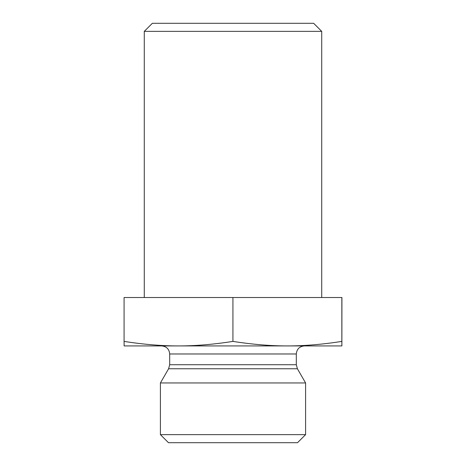 <?xml version="1.0" encoding="UTF-8"?>
<svg xmlns="http://www.w3.org/2000/svg" width="466" height="466" viewBox="0 0 466 466"><rect width="100%" height="100%" fill="white"/><g stroke="black" fill="none" stroke-linecap="round" stroke-linejoin="round"><path stroke-width="0.7" d="M321.721 31.368L313.653 23.3L152.347 23.3L144.279 31.368L321.721 31.368L321.721 297.524M144.279 31.368L144.279 297.524M341.887 303.098L341.881 339.644L341.887 303.098M341.881 345.918L341.922 297.524L124.078 297.524L124.078 341.403C143.551 344.444 161.69 345.947 178.501 345.918C195.312 345.947 213.457 344.444 232.924 341.403C252.409 344.444 270.565 345.947 287.388 345.918C304.211 345.947 322.361 344.444 341.846 341.403L341.881 345.918L124.119 345.918L124.078 341.403M232.924 297.524L232.924 341.403M341.846 297.524L341.846 341.403M296.312 353.979L296.312 364.727L169.688 364.727L169.688 353.979L296.312 353.979C296.79 349.081 299.481 346.395 304.38 345.918L287.388 345.918M296.312 364.727L297.395 368.757L305.591 382.953L160.409 382.953L168.605 368.757L297.395 368.757M160.409 434.632L168.476 442.7L297.524 442.7L305.591 434.632L160.409 434.632L160.409 382.953M305.591 434.632L305.591 382.953M168.605 368.757L169.688 364.727M169.688 353.979C169.21 349.081 166.519 346.395 161.62 345.918"/></g></svg>
